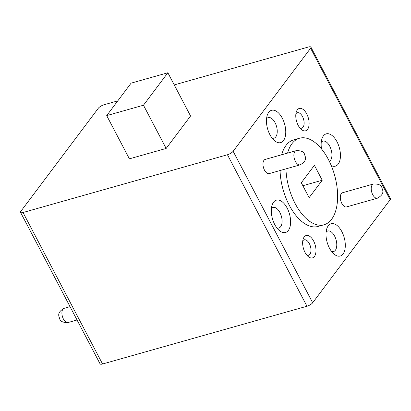 <?xml version="1.0" encoding="UTF-8"?>
<svg xmlns="http://www.w3.org/2000/svg" width="411" height="411" viewBox="0 0 411 411"><rect width="100%" height="100%" fill="white"/><g stroke="black" fill="none" stroke-linecap="round" stroke-linejoin="round"><path stroke-width="0.62" d="M269.909 134.7A16.789 8.842 74.2 0 0 274.42 140.629A16.789 8.842 74.2 0 0 284.854 137.957A16.789 8.842 74.2 0 0 282.3 118.214A16.789 8.842 74.2 0 0 267.253 115.26A16.789 8.842 74.2 0 0 269.909 134.7M272.031 138.06A10.676 5.62 74.2 0 0 274.003 138.142A10.676 5.62 74.2 0 0 275.041 122.627A10.676 5.62 74.2 0 0 268.198 117.597A10.676 5.62 74.2 0 0 266.559 118.702M274.759 224.56A16.789 8.842 74.2 0 0 279.269 230.494A16.789 8.842 74.2 0 0 289.709 227.817A16.789 8.842 74.2 0 0 287.155 208.074A16.789 8.842 74.2 0 0 272.103 205.12A16.789 8.842 74.2 0 0 274.759 224.56M276.88 227.925A10.676 5.62 74.2 0 0 278.853 228.002A10.676 5.62 74.2 0 0 279.891 212.492A10.676 5.62 74.2 0 0 273.048 207.463A10.676 5.62 74.2 0 0 271.409 208.562M329.452 248.116A16.789 8.842 74.2 0 0 333.968 254.049A16.789 8.842 74.2 0 0 344.403 251.373A16.789 8.842 74.2 0 0 341.849 231.629A16.789 8.842 74.2 0 0 326.796 228.68A16.789 8.842 74.2 0 0 329.452 248.116M331.574 251.481A10.676 5.62 74.2 0 0 333.547 251.558A10.676 5.62 74.2 0 0 334.585 236.048A10.676 5.62 74.2 0 0 327.747 231.018A10.676 5.62 74.2 0 0 326.103 232.117M331.281 165.643A16.789 8.842 74.2 0 0 339.954 160.136A16.789 8.842 74.2 0 0 336.999 141.769A16.789 8.842 74.2 0 0 321.947 138.815A16.789 8.842 74.2 0 0 321.52 148.941M329.375 161.415A10.676 5.62 74.2 0 0 329.735 146.188A10.676 5.62 74.2 0 0 322.892 141.153A10.676 5.62 74.2 0 0 321.253 142.257M306.734 113.919A11.616 6.114 -105.8 0 1 308.502 127.58A11.616 6.114 -105.8 0 1 301.284 129.429A11.616 6.114 -105.8 0 1 298.16 125.324A11.616 6.114 -105.8 0 1 296.321 111.879A11.616 6.114 -105.8 0 1 306.734 113.919M299.902 127.996A8.025 4.228 74.2 0 0 301.695 128.175A8.025 4.228 74.2 0 0 302.475 116.513A8.025 4.228 74.2 0 0 297.328 112.727A8.025 4.228 74.2 0 0 295.894 113.821M313.598 241.005A11.616 6.114 -105.8 0 1 315.36 254.661A11.616 6.114 -105.8 0 1 308.142 256.51A11.616 6.114 -105.8 0 1 305.024 252.411A11.616 6.114 -105.8 0 1 303.184 238.961A11.616 6.114 -105.8 0 1 313.598 241.005M306.76 255.082A8.025 4.228 74.2 0 0 308.553 255.262A8.025 4.228 74.2 0 0 309.334 243.595A8.025 4.228 74.2 0 0 304.191 239.813A8.025 4.228 74.2 0 0 302.753 240.903M342.548 192.733A7.367 3.879 74.2 0 0 341.834 203.44A7.367 3.879 74.2 0 0 346.555 206.908L377.457 198.179A7.367 3.879 -105.8 0 1 372.736 194.706A7.367 3.879 -105.8 0 1 373.45 184L342.548 192.733M265.198 159.422A7.367 3.879 74.2 0 0 264.484 170.123A7.367 3.879 74.2 0 0 269.205 173.596L300.107 164.862A7.367 3.879 -105.8 0 1 295.386 161.395A7.367 3.879 -105.8 0 1 296.1 150.688L265.198 159.422M285.938 168.87A44.974 23.679 74.2 0 0 295.165 203.584A44.974 23.679 74.2 0 0 304.721 217.095A44.974 23.679 74.2 0 0 323.996 224.781A44.974 23.679 74.2 0 0 335.022 176.792A44.974 23.679 74.2 0 0 328.363 159.417A44.974 23.679 74.2 0 0 299.537 138.224L293.649 139.889A44.974 23.679 74.2 0 0 281.689 154.762M280.05 170.529A44.974 23.679 74.2 0 0 289.277 205.248A44.974 23.679 74.2 0 0 298.838 218.76A44.974 23.679 74.2 0 0 318.109 226.44L323.996 224.781M299.537 138.224A44.974 23.679 74.2 0 0 287.577 153.098M143.47 105.221L106.701 115.609L129.398 158.836L166.162 148.443L190.56 115.989L167.868 72.762L143.47 105.221L166.162 148.443M117.777 100.875L104.024 104.764A4.798 1.516 -27.7 0 0 98.327 108.227L20.874 211.264A4.798 1.516 -27.7 0 0 20.55 212.384A4.798 1.516 -27.7 0 0 23.026 212.513L227.442 154.747A4.798 1.516 -27.7 0 0 233.14 151.284L312.673 302.773L390.126 199.736L358.469 139.432L310.593 48.246L233.14 151.284M310.593 48.246A4.798 1.516 -27.7 0 0 310.916 47.126A4.798 1.516 -27.7 0 0 308.44 46.998L174.249 84.918M23.026 212.513L102.56 364.002L306.976 306.236L227.442 154.747M309.129 197.67L322.229 180.244L314.4 165.33L301.299 182.761L309.129 197.67M302.85 185.715L322.229 180.244M310.916 47.126L390.45 198.616A4.798 1.516 152.3 0 1 390.126 199.736M312.673 302.773A4.798 1.516 152.3 0 1 306.976 306.236M102.56 364.002A4.798 1.516 152.3 0 1 100.084 363.874L20.55 212.384M106.701 115.609L131.099 83.15L167.868 72.762M68.144 322.507C63.171 322.692 60.355 321.469 59.708 318.849C59.395 316.871 55.927 312.992 64.137 308.332A7.367 3.879 74.2 0 0 63.422 319.039A7.367 3.879 74.2 0 0 68.144 322.507L77.047 319.994M64.137 308.332L70.045 306.663M300.107 164.862C308.317 160.208 304.854 156.329 304.541 154.346C303.888 151.726 301.078 150.508 296.1 150.688M377.457 198.179C385.667 193.519 382.204 189.641 381.891 187.663C381.238 185.042 378.428 183.82 373.45 184"/></g></svg>
